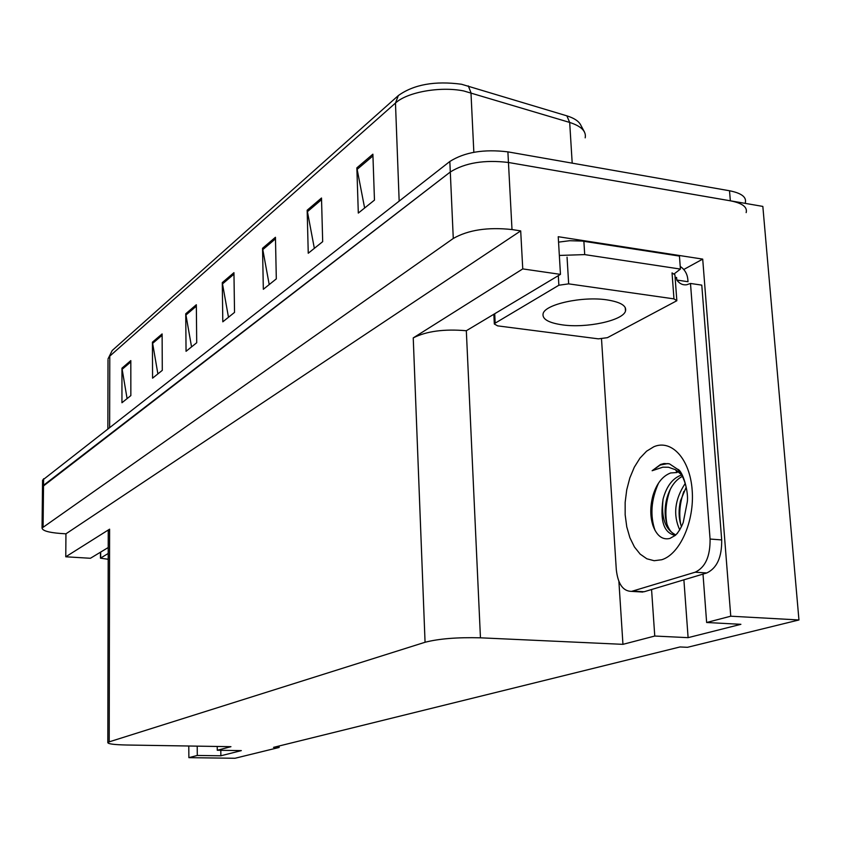 <?xml version="1.0" encoding="UTF-8"?>
<svg xmlns="http://www.w3.org/2000/svg" width="841" height="841" viewBox="0 0 841 841"><rect width="100%" height="100%" fill="white"/><g stroke="black" fill="none" stroke-linecap="round" stroke-linejoin="round"><path stroke-width="1.26" d="M651.565 589.52L654.761 636.038L622.95 644.343L480.453 637.814L466.324 330.734L560.463 274.376L558.235 236.71L702.708 259.112L683.765 269.498M480.453 637.814C457.378 637.215 438.907 638.697 425.062 642.261L109.204 741.846L109.603 529.168L65.766 556.784L90.418 558.277L108.216 547.533M109.603 529.168L108.247 531.218M466.324 330.734C444.111 328.82 426.408 331.207 413.236 337.903L522.755 268.91L520.695 230.897L65.945 533.814L60.279 533.446C48.452 532.5 42.386 530.692 42.05 528.032L453.278 238.466C468.227 229.94 487.801 226.965 512.001 229.551L520.695 230.897M560.463 274.376L522.755 268.91M42.05 528.032L42.492 486.729L43.522 485.31L450.303 171.995C465.073 162.786 484.458 159.611 508.458 162.481L762.84 206.413L798.95 619.964L730.755 616.201L702.708 259.112M197.214 746.135L197.299 755.46L188.878 757.657L235.028 758.267L279.138 747.449L279.107 745.988M188.878 757.657L188.783 746.009M65.766 556.784L65.945 533.814M279.138 747.449L273.535 747.365L680.012 646.96L687.475 647.307L798.95 619.964M109.204 741.846L107.816 742.614C108.037 743.938 114.26 744.737 126.507 745.01L230.949 746.682L217.262 750.256L217.22 746.461M622.95 644.343L618.892 581.446M730.755 616.201L706.64 622.498L703.002 574.098M220.805 750.309L220.868 755.786L241.335 750.614L217.262 750.256M220.868 755.786L197.299 755.46M683.891 579.827L688.106 637.657L740.9 624.316L706.64 622.498M688.106 637.657L654.761 636.038M112.2 350.508L108.016 358.939L112.2 350.508L398.35 95.548C413.888 84.468 434.944 80.694 461.52 84.247L566.855 115.837C574.13 118.108 578.734 121.146 580.689 124.962L584.463 132.005M42.555 480.632L42.492 486.729L450.303 171.995C465.073 162.786 484.458 159.611 508.458 162.481L730.345 200.81C742.319 203.144 747.586 207.075 746.156 212.615M127.096 398.613L121.956 368.169L121.945 402.744L130.849 395.596L130.818 360.6L121.956 368.169M157.887 373.909L152.431 342.171L152.568 378.166L162.292 370.366L162.113 333.93L152.431 342.171M191.548 346.891L185.735 313.777L186.05 351.307L196.71 342.75L196.331 304.736L185.735 313.777M364.626 208L356.857 167.864L358.308 213.078L374.466 200.116L372.889 154.187L356.857 167.864M314.345 248.358L307.165 210.229L308.248 253.246L322.681 241.661L321.504 198.013L307.165 210.229M269.215 284.573L262.55 248.274L263.328 289.293L276.311 278.876L275.449 237.278L262.55 248.274M228.479 317.257L222.276 282.618L222.802 321.819L234.534 312.4L233.945 272.673L222.276 282.618M42.565 480.158L449.83 161.483C464.579 152.147 483.932 148.941 507.89 151.864L729.515 190.76C741.468 193.136 746.734 197.12 745.315 202.734L745.378 203.396M677.583 533.099L675.27 535.402L669.888 538.45C662.561 540.143 656.958 535.99 653.089 525.982C650.093 516.91 650.019 506.871 652.858 495.864C656.495 483.712 662.435 476.08 670.666 472.957L677.079 472.516M681.462 474.713L675.575 469.751L668.469 467.239L662.845 467.175L652.122 470.739L660.542 464.474L663.98 463.538L669.425 463.822L677.457 469.194C682.083 474.292 685.194 481.336 686.792 490.324M681.641 475.039L680.674 475.323C672.264 478.687 666.387 486.645 663.065 499.165C659.838 521 663.896 533.068 675.26 535.402L675.502 535.223C678.33 532.448 680.905 528.232 683.218 522.566L687.213 502.319C689.031 492.384 682.577 469.982 677.457 469.194M685.194 483.491C674.713 499.407 672.895 514.892 679.759 529.946M686.182 487.233L680.485 500.815C678.498 509.625 678.624 517.657 680.874 524.889L681.504 526.666M682.356 476.384C675.06 480.179 669.867 487.612 666.766 498.681C664.464 508.216 664.569 516.826 667.113 524.511C669.131 530.04 671.906 533.446 675.439 534.718C665.189 529.399 661.068 517.551 663.065 499.165M721.694 539.933L710.077 539.039L690.493 283.459L701.783 285.12L721.694 539.933C721.925 557.184 716.952 568.19 706.755 572.973L644.132 591.749L639.213 591.843M680.222 266.397C684.648 269.446 687.181 273.693 687.801 279.138L688.001 281.714L676.795 280.053C679.507 283.701 682.808 285.278 686.719 284.752L690.493 283.459M710.077 539.039C710.298 556.343 705.336 567.402 695.202 572.195L631.58 591.381C623.013 591.297 617.914 584.032 616.295 569.588L601.515 338.955M675.165 278.255L676.606 277.477L676.795 280.053M674.429 273.682L680.422 269.078L679.444 256.084L582.245 241.062L569.62 240.715L558.55 242.134M559.339 255.443L584.705 254.602L680.422 269.078M676.606 277.477L675.092 277.257M683.849 491.407C679.801 502.918 678.771 513.956 680.758 524.521M670.309 489.325C665.893 501.436 664.8 513.063 666.997 524.195M658.524 483.133C651.081 499.911 649.946 515.733 655.107 530.597M668.059 463.538L660.311 464.989L652.122 470.739M562.282 324.857C586.23 328.389 622.792 320.663 625.483 311.159C626.871 305.851 620.711 302.087 607.023 299.89C582.561 296.043 545.094 304.274 543.118 313.609C542.003 319.044 548.385 322.797 562.282 324.857M568.663 283.859L558.866 285.236L495.181 323.144L494.329 324.006L497.62 325.866L598.403 338.849L607.423 337.672L676.847 300.721L673.967 298.881L568.663 283.859L567.055 257.167M676.795 300.069L674.913 274.797L672.043 272.894L673.967 298.881M108.205 553.473L100.457 558.182L108.195 559.276M512.001 229.551L507.89 151.864M453.278 238.466L449.83 161.483M43.091 526.729L43.595 478.718M425.062 642.261L413.236 337.903M585.189 137.84C586.45 131.333 581.278 126.203 569.683 122.439L463.664 90.933C440.137 86.16 407.023 92.163 395.47 103.054L398.35 95.548M468.3 85.898L470.971 92.699L473.84 152.284M572.195 163.154L569.683 122.439L566.855 115.837M107.869 428.532L108.005 359.927M399.16 201.052L395.47 103.054L109.782 356.132L109.645 427.133M729.515 190.76L730.345 200.81M222.413 283.985L233.966 274.155M262.697 249.714L275.48 238.833M307.333 211.743L321.546 199.643M357.036 169.44L372.952 155.911M185.861 315.091L196.352 306.166M152.547 343.433L162.113 335.286M122.061 369.367L130.828 361.914M661.741 559.738L654.161 560.716L646.845 558.792L640.169 554.124L634.44 546.976L629.898 537.725L626.766 526.844L625.168 514.86L625.157 502.319L626.734 489.819L629.835 477.919L634.314 467.186L639.98 458.124L646.582 451.197L653.814 446.76C671.475 439.013 689.946 458.892 692.164 490.114C694.666 521.241 679.885 554.293 661.741 559.738M584.705 254.602L583.875 241.283M706.755 572.973L695.202 572.195M632.958 591.076L644.132 591.749M558.866 285.236L558.308 275.68M495.181 323.144L494.729 314.082M100.657 557.961L100.678 552.085M107.816 742.614L108.247 530.692M677.089 472.516L675.575 469.751M642.755 592.053L631.58 591.381M663.98 463.538L665.231 463.654M625.483 311.159L625.231 307.501M494.329 324.006L493.856 314.608M100.457 558.182L100.478 552.211"/></g></svg>
